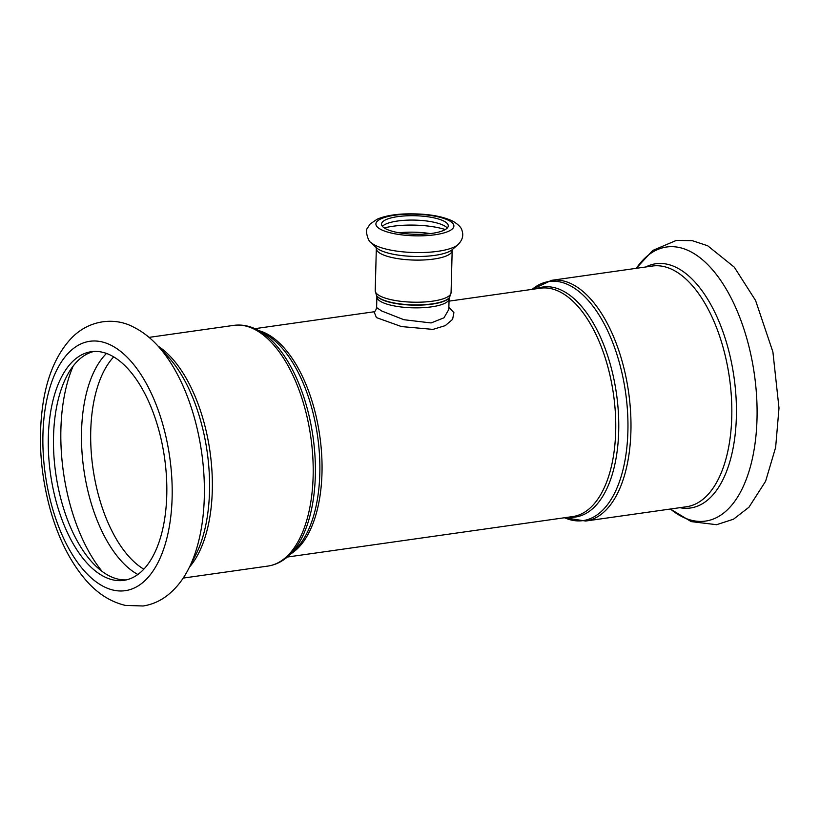 <?xml version="1.0" encoding="UTF-8"?>
<svg xmlns="http://www.w3.org/2000/svg" width="820" height="820" viewBox="0 0 820 820"><rect width="100%" height="100%" fill="white"/><g stroke="black" fill="none" stroke-linecap="round" stroke-linejoin="round"><path stroke-width="1.23" d="M448.806 309.478L443.979 317.801L431.084 322.947L403.86 319.708L381.761 311.016L376.606 307.582L376.882 296.861A36.121 10.024 1.5 0 0 381.987 302.201A36.121 10.024 1.5 0 0 422.464 307.705A36.121 10.024 1.5 0 0 449.093 298.746L448.806 309.468M374.135 311.897L376.411 317.586L401.472 326.575L432.97 329.394L445.28 325.622L452.599 319.369L453.911 312.625L448.909 307.367M386.24 229.057A33.384 9.266 -178.5 0 1 381.515 224.126A33.384 9.266 -178.5 0 1 415.135 215.732A33.384 9.266 -178.5 0 1 448.263 225.869A33.384 9.266 -178.5 0 1 423.653 234.151A33.384 9.266 -178.5 0 1 386.24 229.057M382.407 226.34A33.384 9.266 -178.5 0 1 415.022 220.108A33.384 9.266 -178.5 0 1 447.269 228.032M93.972 351.442A115.487 57.584 -98.1 0 0 55.739 473.376A115.487 57.584 -98.1 0 0 126.352 579.883M110.454 355.121A115.487 57.584 -98.1 0 0 91.348 351.698A115.487 57.584 -98.1 0 0 50.532 474.114A115.487 57.584 -98.1 0 0 123.758 580.375A115.487 57.584 -98.1 0 0 166.45 476.615A115.487 57.584 -98.1 0 0 110.454 355.121M290.598 553.992A115.333 57.513 -98.1 0 0 320.63 442.533A115.333 57.513 -98.1 0 0 265.752 333.258A115.333 57.513 -98.1 0 0 258.946 330.675M449.032 301.145L540.359 288.199A115.333 57.513 81.9 0 1 559.455 291.633A115.333 57.513 81.9 0 1 615.369 412.952A115.333 57.513 81.9 0 1 572.739 516.579L287.256 557.047M449.514 297.393A36.931 10.25 -178.5 0 1 449.421 297.547A36.931 10.25 -178.5 0 1 419.737 305.132A36.931 10.25 -178.5 0 1 381.372 299.382A36.931 10.25 -178.5 0 1 376.616 295.641A36.931 10.25 -178.5 0 1 376.534 295.487M376.882 296.861L376.431 295.323A37.125 10.301 1.5 0 0 381.208 299.085A37.125 10.301 1.5 0 0 419.779 304.866A37.125 10.301 1.5 0 0 449.616 297.24L449.093 298.746M375.222 290.659L376.329 248.552A37.935 10.527 -178.5 0 0 381.689 254.159A37.935 10.527 -178.5 0 0 424.207 259.95A37.935 10.527 -178.5 0 0 452.179 250.541L451.072 292.637A37.935 10.527 -178.5 0 1 423.099 302.057A37.935 10.527 -178.5 0 1 380.593 296.266A37.935 10.527 -178.5 0 1 375.222 290.659L376.431 295.323M289.204 555.314C282.869 561.3 275.766 564.888 267.873 566.077A121.555 60.618 81.9 0 0 312.799 456.863A121.555 60.618 81.9 0 0 253.872 328.994A121.555 60.618 81.9 0 0 233.751 325.376C241.367 324.361 248.911 325.694 256.383 329.363L263.927 333.228A116.143 57.923 81.9 0 1 317.596 436.26A116.143 57.923 81.9 0 1 294.667 550.159L289.204 555.314A120.745 60.208 -98.1 0 0 313.035 436.906A120.745 60.208 -98.1 0 0 257.234 329.794A120.745 60.208 -98.1 0 0 256.455 329.404M189.492 567.05A121.555 60.618 -98.1 0 0 209.981 451.512A121.555 60.618 -98.1 0 0 158.188 346.224M568.567 517.174A116.143 57.923 -98.1 0 0 618.68 419.43A116.143 57.923 -98.1 0 0 562.079 290.475A116.143 57.923 -98.1 0 0 536.198 288.794M532.159 289.368A120.745 60.208 81.9 0 1 569.018 285.093A120.745 60.208 81.9 0 1 627.925 429.844A120.745 60.208 81.9 0 1 564.529 517.748L585.654 521.038A121.555 60.618 -98.1 0 0 630.58 411.814A121.555 60.618 -98.1 0 0 571.653 283.945A121.555 60.618 -98.1 0 0 551.532 280.337L532.149 289.368M585.654 521.038L686.504 506.739A121.555 60.618 -98.1 0 0 731.43 397.526A121.555 60.618 -98.1 0 0 672.502 269.647A121.555 60.618 -98.1 0 0 652.382 266.039L551.532 280.337M381.423 229.743A39.001 10.824 -178.5 0 1 414.315 214.153A39.001 10.824 -178.5 0 1 448.94 231.096A39.001 10.824 -178.5 0 1 381.423 229.743M375.509 245.457A45.438 12.607 -178.5 0 1 370.917 242.433C368.682 242.279 364.633 230.748 367.606 227.868L370.179 223.993L377.026 219.278C383.688 216.357 392.319 214.604 402.907 214.01C424.575 213.169 441.303 215.598 453.091 221.308C458.38 224.526 461.322 227.519 461.937 230.287C463.792 235.442 462.439 240.25 457.888 244.708A45.438 12.607 -178.5 0 1 419.901 252.58A45.438 12.607 -178.5 0 1 375.509 245.457M457.888 244.708L452.281 249.598A39.719 11.019 -178.5 0 1 419.071 256.486A39.719 11.019 -178.5 0 1 380.275 250.254A39.719 11.019 -178.5 0 1 376.267 247.609L370.917 242.433M399.043 232.777A36.5 10.127 -178.5 0 1 430.315 233.587M384.272 227.95A42.22 11.716 -178.5 0 1 445.321 229.549M188.549 568.895A138.406 69.013 -98.1 0 0 156.774 344.718C149.671 337.153 141.932 331.28 133.558 327.118C114.902 316.92 88.396 319.574 70.428 339.213C56.662 354.476 47.632 375.211 43.347 401.431C37.761 437.142 40.231 473.775 50.758 511.331C58.548 538.207 69.618 560.398 83.958 577.895C95.889 592.491 109.675 601.654 125.327 605.396L143.111 605.99C151.72 604.647 159.572 601.296 166.665 595.955C175.552 589.139 182.85 580.119 188.549 568.895L195.467 555.458A123.328 61.5 -98.1 0 0 167.157 355.706L156.774 344.718M110.72 345.066A125.952 62.812 -98.1 0 0 50.051 499.165A125.952 62.812 -98.1 0 0 161.888 553.869A125.952 62.812 -98.1 0 0 110.72 345.066M113.713 356.885A115.487 57.584 -98.1 0 0 92.937 468.107A115.487 57.584 -98.1 0 0 143.797 569.172M106.508 353.44A119.043 59.358 -98.1 0 0 83.814 469.399A119.043 59.358 -98.1 0 0 137.842 574.482M73.123 366.171A134.111 66.881 -98.1 0 0 102.233 571.53M670.442 509.015A138.406 69.013 -98.1 0 0 756.45 430.069A138.406 69.013 -98.1 0 0 689.538 251.115A138.406 69.013 -98.1 0 0 636.33 268.314M679.882 507.682A123.328 61.5 -98.1 0 0 736.411 407.468A123.328 61.5 -98.1 0 0 676.233 267.422A123.328 61.5 -98.1 0 0 645.77 266.971M376.606 307.572C376.031 310.093 375.119 311.569 373.879 312.02L373.879 312.02M374.422 311.723L254.887 328.666M451.072 292.637L449.616 297.24M233.751 325.376L149.045 337.379M267.873 566.077L183.167 578.09M376.329 248.552L376.062 247.394M452.179 250.541L452.496 249.393M636.238 268.324L652.74 250.459L676.295 240.424L692.244 240.66L707.65 245.744L734.279 267.146L755.579 300.479L772.901 351.934L779 408.104L775.638 447.392L765.603 481.268L748.947 507.231L733.51 519.193L716.588 524.697L691.168 521.602L670.36 509.025"/></g></svg>
